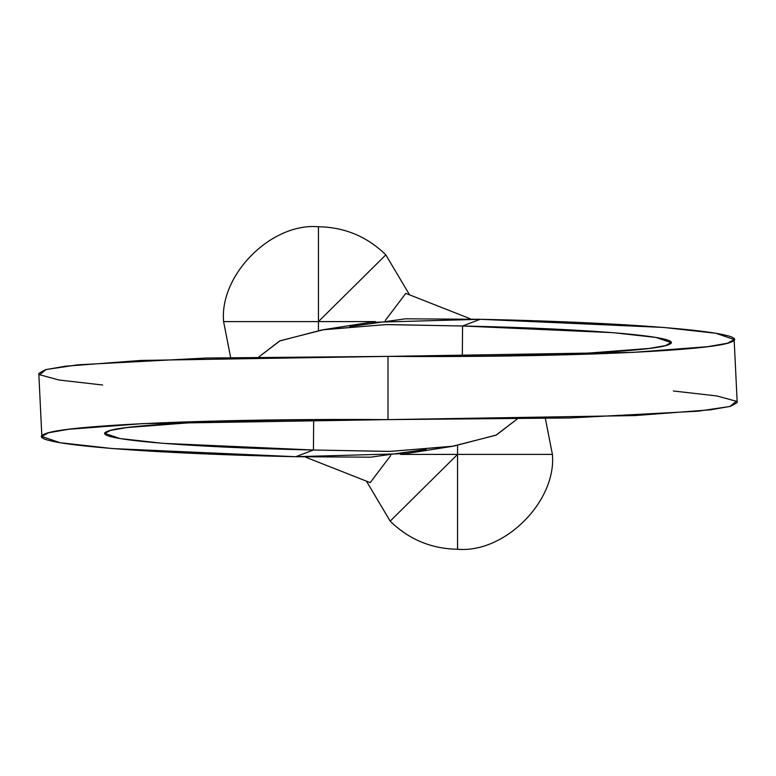 <?xml version="1.0" encoding="UTF-8"?>
<svg xmlns="http://www.w3.org/2000/svg" width="776" height="776" viewBox="0 0 776 776"><rect width="100%" height="100%" fill="white"/><g stroke="black" fill="none" stroke-linecap="round" stroke-linejoin="round"><path stroke-width="1.16" d="M318.441 226.757C344.631 227.184 367.096 236.554 385.827 254.858L409.33 294.463L385.827 254.858C367.096 236.554 344.631 227.184 318.441 226.757L318.441 330.498L318.441 321.603L385.827 254.858L318.441 321.603L375.419 321.603L223.595 321.603C219.356 274.675 271.522 222.518 318.441 226.757C271.522 222.518 219.356 274.675 223.595 321.603L230.627 357.445L223.595 321.603L318.441 321.603L318.441 226.757M457.559 549.243C431.369 548.816 408.904 539.446 390.173 521.142L366.67 481.537L390.173 521.142C408.904 539.446 431.369 548.816 457.559 549.243L457.559 445.502L457.559 454.397L390.173 521.142L457.559 454.397L400.581 454.397L552.405 454.397C556.644 501.325 504.478 553.482 457.559 549.243C504.478 553.482 556.644 501.325 552.405 454.397L545.373 418.555L552.405 454.397L457.559 454.397L457.559 549.243M385.323 320.42L405.8 293.376L385.294 320.42M390.677 455.58L370.2 482.623L390.706 455.58M349.85 326.58L405.441 318.82L480.257 319.295L370.065 322.389L322.312 329.868L385.546 324.591L462.574 325.998L480.199 319.285L462.574 325.998L386.574 324.562L323.893 329.625L280.107 340.761L258.854 356.931L279.632 340.965L322.312 329.868M305.676 457.219L370.2 482.623L305.676 457.219M673.355 390.988L716.908 395.964L736.308 401.25L729.993 406.459L698.041 411.193L569.73 417.973L388 419.612L388 356.388L588.266 353.099L649.405 348.414L665.614 345.592L670.997 342.575L656.021 337.453L613.059 332.671L462.574 325.998L462.331 356.3L462.574 325.998C596.482 328.811 689.137 337.25 668.592 344.631C652.858 352.091 526.332 357.406 388 356.388C556.935 357.649 711.65 351.169 731.128 342.061C756.464 333.059 643.682 322.748 480.257 319.295L663.596 327.443L715.908 333.282L734.144 339.529L727.558 343.215L707.722 346.668L632.915 352.382L388 356.388L388 419.612L635.107 415.567L710.554 409.796L730.555 406.314L737.2 402.589L734.144 339.529M426.15 449.42L370.559 457.18L295.743 456.705L405.935 453.611L453.688 446.132L390.454 451.409L313.426 450.002L295.801 456.715L313.426 450.002L389.426 451.438L452.107 446.375L495.893 435.239L517.146 419.069L496.368 435.035L453.688 446.132M470.324 318.781L405.8 293.376L470.324 318.781M313.669 419.7L313.426 450.002C179.518 447.189 86.864 438.75 107.408 431.369C123.141 423.909 249.668 418.594 388 419.612C219.065 418.351 64.35 424.831 44.872 433.939C19.536 442.941 132.318 453.252 295.743 456.705L112.404 448.557L60.092 442.718L41.855 436.471L48.442 432.785L68.278 429.332L143.085 423.618L388 419.612L187.734 422.901L126.595 427.586L110.386 430.408L105.002 433.425L119.979 438.547L162.941 443.329L313.426 450.002L313.669 419.7M102.645 385.012L59.092 380.036L39.692 374.75L46.007 369.541L77.959 364.807L206.27 358.027L388 356.388L140.892 360.433L65.446 366.204L45.444 369.686L38.8 373.411L41.855 436.471"/></g></svg>

